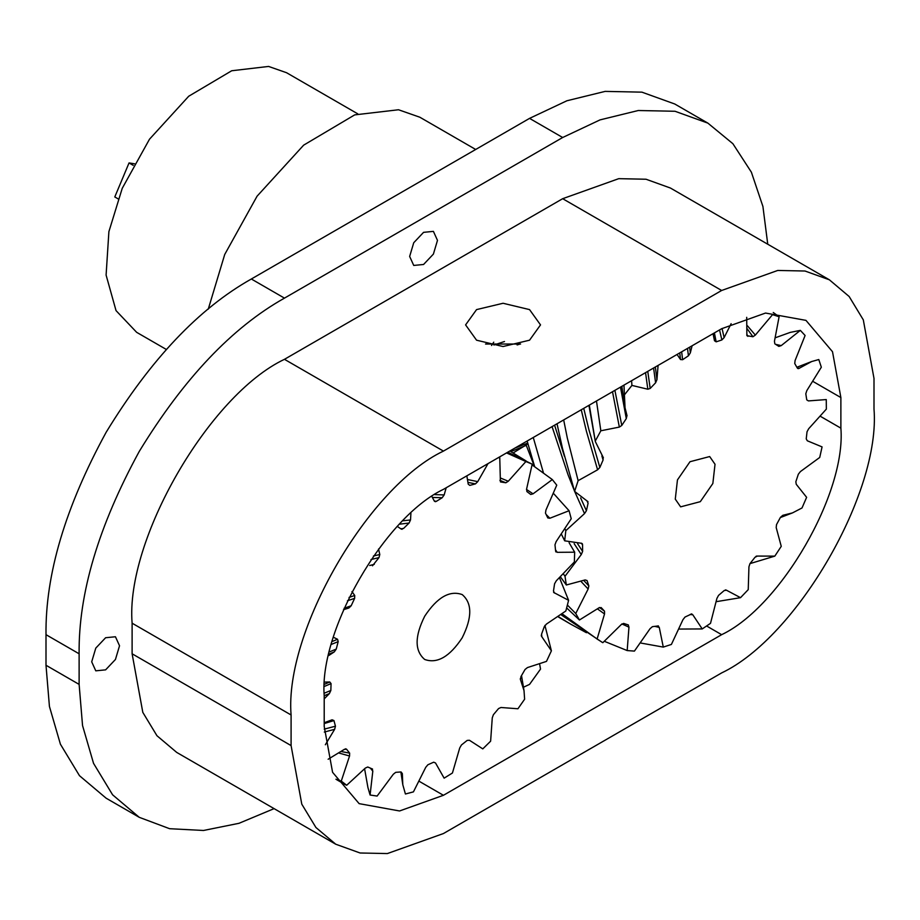 <?xml version="1.0" encoding="UTF-8"?>
<svg xmlns="http://www.w3.org/2000/svg" width="920" height="920" viewBox="0 0 920 920"><rect width="100%" height="100%" fill="white"/><g stroke="black" fill="none" stroke-linecap="round" stroke-linejoin="round"><path stroke-width="1.38" d="M423.568 232.346L433.4 231.368L437.483 240.373L433.4 254.092L423.568 264.477L413.735 265.443L409.653 256.438L413.735 242.73L423.568 232.346M105.616 637.732L115.448 636.755L119.531 645.759L115.448 659.467L105.616 669.852L95.784 670.829L91.701 661.825L95.784 648.117L105.616 637.732M529.552 309.603L503.056 303.266L476.56 309.603L465.589 324.898L476.56 340.193L503.056 346.529L529.552 340.193L540.523 324.898L529.552 309.603M485.53 344.022L520.582 344.022M335.708 844.203L176.732 752.422L156.952 735.724L142.807 712.367L132.112 653.786L132.112 623.196C125.304 540.086 209.081 394.967 284.464 359.317L562.672 198.697L618.746 178.664L646.035 179.239L670.404 188.025L829.38 279.806L805.011 271.02L777.722 270.457L721.648 290.478L443.44 451.099C368.058 486.749 284.28 631.879 291.088 714.978L291.088 745.579L301.783 804.16L315.928 827.505L335.708 844.203L360.077 852.989L387.366 853.564L443.44 833.543L721.648 672.911C797.03 637.261 880.808 492.142 874 409.032L874 378.442L863.305 319.861L849.16 296.516L829.38 279.806M274.091 808.634L238.981 823.308L203.527 830.472L169.613 828.701L139.265 817.328L106.145 798.203L79.476 775.686L60.421 744.222L49.427 706.433L46 665.263L46 634.673C45.298 574.563 65.343 507.104 106.145 432.285C150.535 359.536 198.939 308.453 251.344 279.002L529.552 118.381L566.915 100.763L605.141 91.39L641.918 92.161L674.751 103.995L707.871 123.119L732.895 143.715L751.387 172.201L762.921 206.494L767.751 244.225M523.468 687.228L529.552 684.388L540.523 669.093L539.764 664.746M443.44 795.294L721.648 634.673C780.643 606.774 846.216 493.2 840.88 428.156L840.88 397.566L832.508 351.716L805.954 320.367L765.532 313.053L721.648 328.716L443.44 489.348C384.445 517.247 318.872 630.821 324.208 695.853L324.208 726.455L332.58 772.306L359.133 803.643L399.556 810.968L443.44 795.294L419.612 781.54M139.265 817.328L112.596 794.811L93.541 763.347L82.547 725.558L79.12 684.388L79.12 653.786C78.418 593.688 98.463 526.217 139.265 451.409C183.655 378.66 232.058 327.566 284.464 298.126L562.672 137.505L600.035 119.887L638.261 110.515L675.038 111.274L707.871 123.119M462.185 594.573L462.173 594.573C449.696 590.111 437.207 597.31 424.718 616.193C414.598 636.444 414.598 650.865 424.695 659.467L424.706 659.467C437.184 663.941 449.673 656.731 462.162 637.859C472.282 617.596 472.282 603.175 462.185 594.573M328.141 759.241L344.322 749.374L346.553 749.202L349.646 753.123L349.554 755.987L341.274 781.103L335.926 779.217M344.908 784.438L346.69 785.255L365.343 768.073L367.758 766.992L372.554 769.074M341.274 781.103L346.69 785.255M544.916 625.393L551.402 650.831L541.846 636.766L541.569 634.133L544.295 626.601L546.457 624.059L565.846 610.972L568.594 600.323L553.61 592.422M559.624 578.116L568.594 600.323M553.483 591.019L554.461 593.032L553.483 591.019L554.576 583.774L556.301 580.796L574.356 561.971L574.666 552.195L557.221 552.322L555.622 551.115L554.978 544.789L556.117 541.65L571.228 518.753L569.077 510.726L549.861 518.247L547.803 517.937L545.468 513.107L545.928 510.082L556.749 485.15L552.322 479.573L533.048 493.833L530.702 494.466L526.895 491.556L526.631 488.911L532.197 464.163L525.895 461.529L508.277 481.252L505.839 482.77L500.641 481.965M569.101 542.731L574.666 552.195M553.874 493.844L569.077 510.726M510.876 451.662L526.125 460.977M532.151 464.945L552.322 479.573M532.197 464.163L507.771 452.203M506.529 452.916L525.895 461.529M500.411 481.838L499.755 457.631L498.26 457.688M499.755 457.631L498.824 457.366M344.919 784.449L336.605 779.643M372.186 768.832L372.807 771.19L370.081 795.018L377.119 796.064L393.311 774.249L395.703 772.34L401.051 771.949L402.339 773.593L402.799 784.725L405.421 794.006L413.436 791.867L425.73 767.337L427.88 764.773L433.676 762.185L435.516 762.967L444.13 778.159L452.433 773.007L459.724 747.96L461.449 744.97L467.176 740.416L469.407 740.255L482.781 748.88L490.624 741.186L492.269 717.83L493.407 714.69L498.571 708.561L500.986 707.491L517.937 708.768L524.618 699.211L524.02 690.667L520.341 679.236M370.081 795.018L367.919 787.508L364.63 768.947M520.283 678.741L520.478 679.638L520.927 676.614L525.055 669.472L527.447 667.575L546.468 661.399L551.402 650.831M541.316 635.179L541.397 636.145M345.609 748.776L346.553 749.202L344.482 749.248M324.208 722.74L332.097 719.796L333.948 720.567L335.455 726.202L334.638 729.318L325.346 744.751M324.772 682.099L329.774 681.984L331.062 683.606L330.843 690.471L329.394 693.565L324.208 698.889M333.477 637.284L337.548 639.273L338.18 641.631L336.248 649.094L334.282 651.889L328.762 655.534M351.946 591.56L354.729 595.481L354.637 598.345L351.175 605.762L348.875 608.016L343.482 609.684M378.546 548.987L379.787 554.495L378.994 557.612L372.473 565.8M410.918 513.348L410.515 519.949L409.066 523.043L403.558 528.448L401.212 529.069L397.463 526.539M402.086 529.299L401.212 529.069M446.188 487.761L444.164 494.925L442.198 497.72L436.367 501.342L434.309 501.02L431.928 496.627M434.493 501.319L436.367 501.342L435.309 501.699M488.025 463.599L477.744 481.631L475.444 483.885L469.809 485.392L468.222 484.173L466.831 475.835M555.898 551.942L555.622 551.115M689.988 461.725L677.453 479.906L675.28 499.134L680.627 506.851L700.315 501.664L712.85 483.494L715.024 464.266L709.676 456.55L689.988 461.725M491.544 345.483L493.752 342.183M623.967 385.112L625.036 407.755L627.049 415.771M658.087 365.412L656.949 379.672L655.603 382.789L650.198 388.435L647.818 389.217L631.925 385.411L624.772 394.427M631.925 385.411L631.591 380.719M517.12 344.942L520.352 343.953M589.329 405.11L595.344 441.611L603.382 457.769M626.98 415.495L626.29 418.588L621.77 425.454L619.344 427.087L600.841 430.778L595.251 441.105M600.841 430.778L596.47 400.993M504.482 341.527L493.902 345.023M557.025 423.763L562.545 448.649L574.609 491.395L588.018 501.722M603.06 457.194L603.083 459.988L599.851 467.463L597.597 469.809L578.128 480.666L574.609 491.395M578.128 480.666L567.318 438.046L563.672 419.922M527.137 441.025L534.669 466.659M561.672 534.692L564.673 540.822L581.164 543.237L582.567 544.732L582.624 551.425L581.279 554.553L565.006 576.288L566.329 584.993L585.143 579.922L587.063 580.543L588.846 585.925L588.144 589.019L575.747 613.513L579.439 619.988L598.885 607.89L601.162 607.568L604.509 611.168L604.532 613.962L597.103 639.032L602.83 642.689L621.195 624.634L623.622 623.415L628.371 624.956M587.316 501.078L588.064 503.32L586.408 510.738L584.522 513.601L565.823 530.656L564.673 540.822M565.823 530.656L565.259 529.414M543.444 472.88L533.266 437.483M560.683 577.197L566.329 584.993M565.006 576.288L563.707 574.379M566.674 607.959L579.439 619.988M575.747 613.513L567.433 605.084M561.327 614.951L602.163 642.309M601.703 642.045L602.83 642.689M597.103 639.032L562.419 614.043M558.555 617.101L570.745 624.174L558.762 616.94M628.222 624.898L628.958 627.153L627.175 650.567L634.42 651.095L650.06 628.682L652.429 626.658L658.398 625.922M627.175 650.567L604.589 641.401M586.442 632.719L570.745 624.174M657.88 625.91L659.272 627.417L663.285 647.094L671.404 644.437L682.95 619.678L685.032 617.032L691.782 613.87M663.285 647.094L641.056 643.091M690.862 614.1L692.771 614.732L702.224 628.935L710.505 623.334L716.91 598.403L718.543 595.378L724.212 590.536L726.49 590.226L740.531 597.678L748.236 589.628L748.937 566.766L749.972 563.626L754.986 557.29L757.424 556.071L774.812 556.128L781.252 546.342L776.192 527.562L776.526 524.584L780.447 517.339L782.817 515.315L792.465 512.911L802.01 507.966L806.621 497.317L796.248 484.288L795.846 481.746L798.33 474.214L800.423 471.569L819.72 457.459L822.077 446.901L807.311 440.784L806.231 438.886L807.035 431.756L808.68 428.731L826.356 409.112L826.263 399.567L808.415 400.913L806.736 399.843L805.805 393.737L806.84 390.586L821.33 367.218L818.8 359.536L811.67 361.537L798.571 368.621M702.224 628.935L679.5 629.061M740.531 597.678L716.542 601.622M774.812 556.128L749.961 563.626M775.629 337.651L790.245 332.396L800.342 330.372L781.23 345.609L778.849 346.391L774.835 343.827L774.444 341.274L779.102 316.756L772.547 314.64L755.343 335.098L752.928 336.743L746.867 335.662L746.706 317.331M797.858 368.575L799.457 368.218L797.329 368.069L794.742 363.526L795.087 360.548L805.103 335.49L800.342 330.372M779.102 316.756L773.26 312.49M527.908 443.865L513.13 452.962M725.558 589.869L726.49 590.226L724.339 590.433M582.325 543.72L582.567 544.732L581.624 543.226M692.093 345.782L690.322 352.912L688.436 355.787L682.629 359.709L680.512 359.559L677.062 354.464M731.124 323.69L724.12 337.605L721.866 339.963L716.162 341.826L714.495 340.745L713.023 333.695M756.7 556.036L755.883 556.416M166.278 349.428L136.654 332.327L116.035 310.615L106.099 275.08L108.893 231.644L122.245 188.301L149.5 139.207L188.715 96.243L231.702 70.76L268.594 66.436L286.545 72.714L357.776 113.85M475.697 149.477L419.83 117.219L398.509 109.756L354.695 114.885L303.657 145.153L257.082 196.178L224.721 254.472L208.253 309.154M133.239 165.358L129.041 162.932L114.793 196.949L118.105 198.858M129.041 162.932L134.63 163.817M721.648 290.478L562.672 198.697M443.44 451.099L284.464 359.317M291.088 714.978L132.112 623.196M291.088 745.579L132.112 653.786M721.648 634.673L706.652 626.014M840.88 397.566L813.383 381.685M840.88 428.156L820.789 416.553M79.12 653.786L46 634.673M284.464 298.126L251.344 279.002M79.12 684.388L46 665.263M562.672 137.505L529.552 118.381M372.807 771.19L370.415 768.154M349.554 755.987L339.353 753.158M349.646 753.123L341.504 751.594M334.638 729.318L324.311 732.056M335.455 726.202L324.231 729.134M333.948 720.567L324.208 723.568M329.394 693.565L324.208 695.761M330.843 690.471L324.231 693.197M331.062 683.606L324.484 686.366M329.774 681.984L324.622 684.216M334.282 651.889L329.072 654.108M336.248 649.094L329.59 651.843M338.18 641.631L331.476 644.345M337.548 639.273L332.269 641.458M351.175 605.762L344.08 608.269M354.637 598.345L347.449 600.783M354.729 595.481L349.036 597.425M374.291 564.328L369.69 565.501M378.994 557.612L370.967 559.532M379.787 554.495L373.416 556.014M403.558 528.448L400.89 528.804M409.066 523.043L399.751 524.147M410.515 519.949L403.063 520.789M442.198 497.72L432.457 497.455M444.164 494.925L434.918 494.615M475.444 483.885L468.061 482.402M477.744 481.631L467.659 479.55M505.839 482.77L499.893 480.343M508.277 481.252L500.261 477.928M533.048 493.833L526.47 489.417M549.861 518.247L546.238 514.602M557.221 552.322L555.53 549.872M534.497 466.543L526.263 445.349L510.784 451.593M527.7 443.095L514.889 448.086M692.771 614.732L689.966 614.571M659.272 627.417L654.844 626.37M628.958 627.153L621.862 623.932M604.532 613.962L597.609 608.994M604.509 611.168L599.449 607.476M588.144 589.019L581.325 581.785M588.846 585.925L583.866 580.589M581.279 554.553L574.149 543.639M582.624 551.425L577.564 543.662M584.522 513.601L574.77 491.659M574.425 490.808L568.1 474.927L552.069 426.627M586.408 510.738L580.623 497.916M564.466 456.4L554.599 425.166M588.064 503.32L587.063 500.997M597.597 469.809L586.431 431.284L581.256 409.779M599.851 467.463L588.811 429.329L583.74 408.342M603.083 459.988L601.887 455.952M619.344 427.087L612.513 391.724M621.77 425.454L614.905 390.356M626.29 418.588L620.482 387.124M647.818 389.217L645.553 372.657M650.198 388.435L647.76 371.381M655.603 382.789L653.591 368.011M656.949 379.672L655.351 366.999M680.512 359.559L679.754 352.912M682.629 359.709L681.639 351.82M688.436 355.787L687.493 348.438M690.322 352.912L689.644 347.197M716.162 341.826L714.414 332.902M721.866 339.963L719.543 329.935M724.12 337.605L722.062 328.486M747.845 336.363L746.81 334.144M752.928 336.743L747.293 328.888M755.343 335.098L747.373 325.726M781.23 345.609L775.801 344.391M521.525 675.613L524.02 690.667M400.878 771.972L402.799 784.725M324.208 723.062L329.061 721.13M595.344 441.611L588.926 405.352M625.036 407.755L621.851 386.342M714.345 339.641L713.437 333.466M811.67 361.537L796.904 367.264M792.465 512.911L780.321 517.569"/></g></svg>
